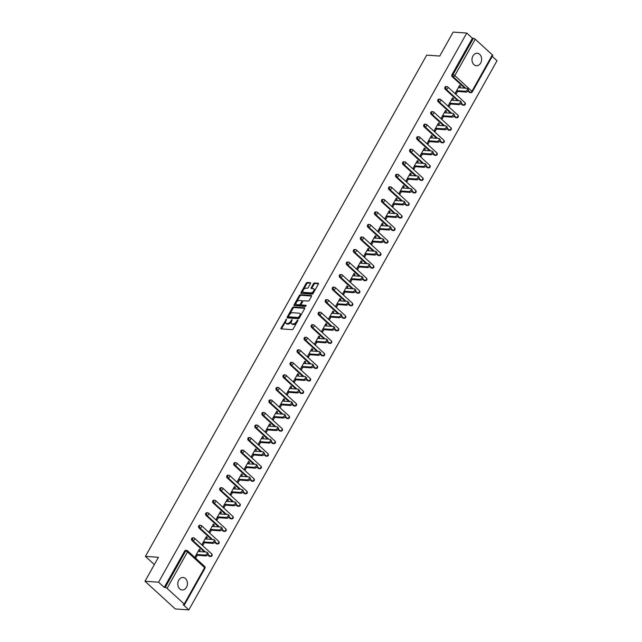 <?xml version="1.0" encoding="UTF-8"?>
<svg xmlns="http://www.w3.org/2000/svg" width="642" height="642" viewBox="0 0 642 642"><rect width="100%" height="100%" fill="white"/><g stroke="black" fill="none" stroke-linecap="round" stroke-linejoin="round"><path stroke-width="0.96" d="M286.484 319.146L281.044 328.054A0.955 0.522 -47.5 0 0 281.003 328.8A0.955 0.522 -47.5 0 0 281.212 328.881L292.174 329.659A0.955 0.522 -47.5 0 0 293.225 328.913L297.928 320.535L297.808 319.949L296.468 321.562A3.066 1.669 -47.5 0 1 293.097 323.945L292.182 323.881A3.066 1.669 -47.5 0 1 291.532 323.616A3.066 1.669 -47.5 0 1 291.653 321.217L292.142 319.547L290.802 321.161A3.066 1.669 -47.5 0 1 287.439 323.544L286.525 323.48A3.066 1.669 -47.5 0 1 285.867 323.215A3.066 1.669 -47.5 0 1 285.987 320.815L286.484 319.146M472.937 55.958A6.251 4.823 94.1 0 0 472.4 62.25A6.251 4.823 94.1 0 0 476.372 65.733A6.251 4.823 94.1 0 0 480.681 63.044A6.251 4.823 94.1 0 0 481.219 56.745A6.251 4.823 94.1 0 0 477.255 53.262A6.251 4.823 94.1 0 0 472.937 55.958M178.749 580.191A6.251 4.823 94.1 0 0 178.211 586.491A6.251 4.823 94.1 0 0 182.184 589.974A6.251 4.823 94.1 0 0 186.493 587.278A6.251 4.823 94.1 0 0 187.031 580.986A6.251 4.823 94.1 0 0 183.066 577.503A6.251 4.823 94.1 0 0 178.749 580.191M310.495 283.515A0.955 0.522 -47.5 0 0 310.535 282.769A0.955 0.522 -47.5 0 0 310.335 282.681L307.261 282.464A0.955 0.522 -47.5 0 0 306.21 283.21L300.986 292.519A0.955 0.522 -47.5 0 0 300.946 293.266A0.955 0.522 -47.5 0 0 301.146 293.354L312.108 294.124A0.955 0.522 -47.5 0 0 313.16 293.378L318.384 284.077A0.955 0.522 -47.5 0 0 318.424 283.323A0.955 0.522 -47.5 0 0 318.215 283.242L314.508 282.978A0.955 0.522 -47.5 0 0 313.448 283.724L311.218 287.704A0.955 0.522 -47.5 0 0 311.177 288.459A0.955 0.522 -47.5 0 0 311.386 288.539L313.224 288.667A2.568 1.396 -47.5 0 1 313.769 288.892A2.568 1.396 -47.5 0 1 313.4 291.324A2.568 1.396 -47.5 0 1 310.856 292.888L303.642 292.375A2.568 1.396 -47.5 0 1 303.096 292.158A2.568 1.396 -47.5 0 1 303.465 289.727A2.568 1.396 -47.5 0 1 306.009 288.162L307.213 288.242A0.955 0.522 -47.5 0 0 308.264 287.496L310.495 283.515M184.198 604.026L204.621 567.624L187.496 551.951L167.072 588.353L184.198 604.026A1.469 0.49 -150.7 0 1 184.543 604.676A1.469 0.49 -150.7 0 1 184.174 604.796L183.179 604.724L188.836 609.9L175.25 608.937L144.996 581.251L158.438 557.304L145.405 556.381L426.697 55.124L439.73 56.047L453.164 32.1L466.75 33.063L158.582 582.214L164.24 587.39L165.235 587.462L185.658 551.061L184.671 550.988L164.24 587.39M144.996 581.251L158.582 582.214M293.49 306.996A0.955 0.522 -47.5 0 0 292.439 307.743L287.215 317.052A0.955 0.522 -47.5 0 0 287.183 317.798A0.955 0.522 -47.5 0 0 287.383 317.878L298.345 318.657A0.955 0.522 -47.5 0 0 299.397 317.91L304.621 308.601A0.955 0.522 -47.5 0 0 304.661 307.855A0.955 0.522 -47.5 0 0 304.452 307.775L293.49 306.996L294.1 307.55A0.955 0.522 -47.5 0 0 293.049 308.296L289.47 314.668M294.1 304.781L299.324 295.472A0.955 0.522 -47.5 0 1 300.376 294.734L311.338 295.505A0.955 0.522 -47.5 0 1 311.539 295.593A0.955 0.522 -47.5 0 1 311.498 296.339L309.267 300.32A0.955 0.522 -47.5 0 1 308.216 301.066L303.77 300.753A0.955 0.522 -47.5 0 0 302.719 301.499L301.234 304.139A0.955 0.522 -47.5 0 0 301.194 304.894A0.955 0.522 -47.5 0 0 301.403 304.974L306.033 305.303L305.407 306.403L294.269 305.616A0.955 0.522 -47.5 0 1 294.06 305.536A0.955 0.522 -47.5 0 1 294.1 304.781L294.702 305.335L299.926 296.026L299.324 295.472M145.405 556.381L154.353 564.567M167.072 588.353A1.469 0.49 -150.7 0 0 165.235 587.462M466.75 33.063L472.408 38.239L473.403 38.311A1.469 0.49 29.3 0 1 475.241 39.21L492.358 54.883A1.469 0.49 29.3 0 1 492.711 55.533L472.279 91.934A1.469 0.49 29.3 0 0 471.934 91.284L492.358 54.883M492.229 56.384L497.004 60.749L188.836 609.9M197.271 555.29L195.962 557.617L195.056 556.791L199.341 549.159L200.248 549.985L198.932 549.889M199.357 551.582L200.248 549.985M469.334 92.352L470.329 92.424A1.469 1.132 -85.9 0 0 470.899 92.673L469.904 92.609A1.469 1.132 -85.9 0 1 469.334 92.352L467.898 91.036M464.72 88.131L452.209 76.679A1.469 1.132 -85.9 0 1 451.984 74.641L452.971 74.713L473.403 38.311M472.408 38.239L451.984 74.641M184.671 550.988A1.469 1.132 -85.9 0 1 185.682 550.354L186.67 550.427A1.469 1.132 -85.9 0 1 187.247 550.684A1.469 0.794 -47.5 0 1 187.56 550.812A1.469 1.469 0 0 0 186.67 550.427A1.469 1.132 -85.9 0 0 185.658 551.061A1.469 0.49 -150.7 0 1 187.496 551.951A1.469 0.794 -47.5 0 0 187.56 550.812L204.678 566.477A1.469 0.794 -47.5 0 1 204.621 567.624A1.469 0.49 -150.7 0 1 204.967 568.274A1.469 1.469 0 0 0 204.678 566.477M445.179 89.214A1.469 1.132 -85.9 0 1 445.957 86.55L446.952 86.614A1.469 1.132 -85.9 0 1 447.522 86.871A1.469 0.794 -47.5 0 1 447.835 86.999A1.469 1.469 0 0 0 446.952 86.614A1.469 1.132 -85.9 0 0 445.941 87.248A1.469 1.132 94.1 0 0 446.166 89.286L445.179 89.214L457.69 100.666M462.296 104.887L463.291 104.959A1.469 1.132 -85.9 0 0 463.869 105.216L462.874 105.144A1.469 1.132 -85.9 0 1 462.296 104.887L460.86 103.571M438.141 101.749A1.469 1.132 -85.9 0 1 438.919 99.085L439.914 99.149A1.469 1.132 -85.9 0 1 440.484 99.406A1.469 0.794 -47.5 0 1 440.797 99.534A1.469 1.469 0 0 0 439.914 99.149A1.469 1.132 -85.9 0 0 438.903 99.783A1.469 1.132 94.1 0 0 439.136 101.821L438.141 101.749L450.652 113.201M455.266 117.422L456.261 117.494A1.469 1.132 -85.9 0 0 456.831 117.751L455.836 117.679A1.469 1.132 -85.9 0 1 455.266 117.422L453.83 116.106M431.111 114.284A1.469 1.132 -85.9 0 1 431.889 111.62L432.885 111.684A1.469 1.132 -85.9 0 1 433.454 111.941A1.469 0.794 -47.5 0 1 433.767 112.069A1.469 1.469 0 0 0 432.885 111.684A1.469 1.132 -85.9 0 0 431.873 112.318A1.469 1.132 94.1 0 0 432.098 114.356L431.111 114.284L443.622 125.736M448.228 129.957L449.223 130.029A1.469 1.132 -85.9 0 0 449.793 130.286L448.806 130.214A1.469 1.132 -85.9 0 1 448.228 129.957L446.792 128.641M424.073 126.819A1.469 1.132 -85.9 0 1 424.852 124.155L425.847 124.227A1.469 1.132 -85.9 0 1 426.416 124.476A1.469 0.794 -47.5 0 1 426.729 124.604A1.469 1.469 0 0 0 425.847 124.227A1.469 1.132 -85.9 0 0 424.835 124.853A1.469 1.132 94.1 0 0 425.068 126.891L424.073 126.819L436.584 138.271M441.198 142.492L442.186 142.564A1.469 1.132 -85.9 0 0 442.763 142.821L441.768 142.749A1.469 1.132 -85.9 0 1 441.198 142.492L439.754 141.176M417.035 139.354A1.469 1.132 -85.9 0 1 417.822 136.69L418.809 136.762A1.469 1.132 -85.9 0 1 419.387 137.019A1.469 0.794 -47.5 0 1 419.699 137.139A1.469 1.469 0 0 0 418.809 136.762A1.469 1.132 -85.9 0 0 417.798 137.388A1.469 1.132 94.1 0 0 418.03 139.426L417.035 139.354L429.554 150.806M434.161 155.027L435.156 155.099A1.469 1.132 -85.9 0 0 435.725 155.356L434.738 155.284A1.469 1.132 -85.9 0 1 434.161 155.027L432.724 153.711M410.005 151.889A1.469 1.132 -85.9 0 1 410.784 149.225L411.779 149.297A1.469 1.132 -85.9 0 1 412.349 149.554A1.469 0.794 -47.5 0 1 412.662 149.674A1.469 1.469 0 0 0 411.779 149.297A1.469 1.132 -85.9 0 0 410.768 149.923A1.469 1.132 94.1 0 0 411 151.961L410.005 151.889L422.516 163.341M427.131 167.562L428.118 167.634A1.469 1.132 -85.9 0 0 428.696 167.891L427.7 167.819A1.469 1.132 -85.9 0 1 427.131 167.562L425.686 166.246M402.967 164.424A1.469 1.132 -85.9 0 1 403.754 161.76L404.741 161.832A1.469 1.132 -85.9 0 1 405.319 162.089A1.469 0.794 -47.5 0 1 405.632 162.209A1.469 1.469 0 0 0 404.741 161.832A1.469 1.132 -85.9 0 0 403.73 162.458A1.469 1.132 94.1 0 0 403.962 164.496L402.967 164.424L415.478 175.876M420.093 180.097L421.088 180.169A1.469 1.132 -85.9 0 0 421.658 180.426L420.662 180.354A1.469 1.132 -85.9 0 1 420.093 180.097L418.656 178.781M395.937 176.959A1.469 1.132 -85.9 0 1 396.716 174.295L397.711 174.367A1.469 1.132 -85.9 0 1 398.281 174.624A1.469 0.794 -47.5 0 1 398.594 174.744A1.469 1.469 0 0 0 397.711 174.367A1.469 1.132 -85.9 0 0 396.7 174.993A1.469 1.132 94.1 0 0 396.925 177.031L395.937 176.959L408.448 188.411M413.055 192.632L414.05 192.704A1.469 1.132 -85.9 0 0 414.62 192.961L413.633 192.889A1.469 1.132 -85.9 0 1 413.055 192.632L411.618 191.316M388.9 189.494A1.469 1.132 -85.9 0 1 389.678 186.83L390.673 186.902A1.469 1.132 -85.9 0 1 391.243 187.159A1.469 0.794 -47.5 0 1 391.556 187.279A1.469 1.469 0 0 0 390.673 186.902A1.469 1.132 -85.9 0 0 389.662 187.528A1.469 1.132 94.1 0 0 389.895 189.567L388.9 189.494L401.411 200.946M406.025 205.167L407.02 205.239A1.469 1.132 -85.9 0 0 407.59 205.496L406.595 205.424A1.469 1.132 -85.9 0 1 406.025 205.167L404.588 203.851M381.87 202.029A1.469 1.132 -85.9 0 1 382.648 199.365L383.635 199.437A1.469 1.132 -85.9 0 1 384.213 199.694A1.469 0.794 -47.5 0 1 384.526 199.814A1.469 1.469 0 0 0 383.635 199.437A1.469 1.132 -85.9 0 0 382.624 200.063A1.469 1.132 94.1 0 0 382.857 202.102L381.87 202.029L394.381 213.481M398.987 217.702L399.982 217.774A1.469 1.132 -85.9 0 0 400.552 218.031L399.565 217.959A1.469 1.132 -85.9 0 1 398.987 217.702L397.55 216.386M374.832 214.564A1.469 1.132 -85.9 0 1 375.61 211.9L376.605 211.972A1.469 1.132 -85.9 0 1 377.175 212.229A1.469 0.794 -47.5 0 1 377.488 212.35A1.469 1.469 0 0 0 376.605 211.972A1.469 1.132 -85.9 0 0 375.594 212.598A1.469 1.132 94.1 0 0 375.827 214.637L374.832 214.564L387.343 226.016M391.957 230.237L392.944 230.309A1.469 1.132 -85.9 0 0 393.522 230.566L392.527 230.494A1.469 1.132 -85.9 0 1 391.957 230.237L390.513 228.921M367.794 227.099A1.469 1.132 -85.9 0 1 368.58 224.435L369.567 224.507A1.469 1.132 -85.9 0 1 370.145 224.764A1.469 0.794 -47.5 0 1 370.458 224.885A1.469 1.469 0 0 0 369.567 224.507A1.469 1.132 -85.9 0 0 368.556 225.141A1.469 1.132 94.1 0 0 368.789 227.172L367.794 227.099L380.305 238.551M384.919 242.772L385.914 242.845A1.469 1.132 -85.9 0 0 386.484 243.101L385.489 243.029A1.469 1.132 -85.9 0 1 384.919 242.772L383.483 241.456M360.764 239.643A1.469 1.132 -85.9 0 1 361.542 236.97L362.537 237.042A1.469 1.132 -85.9 0 1 363.107 237.299A1.469 0.794 -47.5 0 1 363.42 237.42A1.469 1.469 0 0 0 362.537 237.042A1.469 1.132 -85.9 0 0 361.526 237.676A1.469 1.132 94.1 0 0 361.759 239.707L360.764 239.643L373.275 251.086M377.889 255.307L378.876 255.38A1.469 1.132 -85.9 0 0 379.454 255.636L378.459 255.564A1.469 1.132 -85.9 0 1 377.889 255.307L376.445 253.991M353.726 252.178A1.469 1.132 -85.9 0 1 354.504 249.505L355.499 249.577A1.469 1.132 -85.9 0 1 356.077 249.834A1.469 0.794 -47.5 0 1 356.39 249.955A1.469 1.469 0 0 0 355.499 249.577A1.469 1.132 -85.9 0 0 354.488 250.211A1.469 1.132 94.1 0 0 354.721 252.242L353.726 252.178L366.237 263.621M370.851 267.842L371.846 267.915A1.469 1.132 -85.9 0 0 372.416 268.171L371.421 268.099A1.469 1.132 -85.9 0 1 370.851 267.842L369.415 266.526M346.696 264.713A1.469 1.132 -85.9 0 1 347.474 262.04L348.47 262.113A1.469 1.132 -85.9 0 1 349.039 262.369A1.469 0.794 -47.5 0 1 349.352 262.49A1.469 1.469 0 0 0 348.47 262.113A1.469 1.132 -85.9 0 0 347.458 262.747A1.469 1.132 94.1 0 0 347.683 264.777L346.696 264.713L359.207 276.164M363.813 280.377L364.808 280.45A1.469 1.132 -85.9 0 0 365.378 280.706L364.391 280.634A1.469 1.132 -85.9 0 1 363.813 280.377L362.377 279.061M339.658 277.248A1.469 1.132 -85.9 0 1 340.437 274.575L341.432 274.648A1.469 1.132 -85.9 0 1 342.001 274.904A1.469 0.794 -47.5 0 1 342.314 275.033A1.469 1.469 0 0 0 341.432 274.648A1.469 1.132 -85.9 0 0 340.421 275.282A1.469 1.132 94.1 0 0 340.653 277.312L339.658 277.248L352.169 288.699M356.783 292.921L357.771 292.985A1.469 1.132 -85.9 0 0 358.348 293.242L357.353 293.169A1.469 1.132 -85.9 0 1 356.783 292.921L355.339 291.596M332.628 289.783A1.469 1.132 -85.9 0 1 333.407 287.11L334.394 287.183A1.469 1.132 -85.9 0 1 334.972 287.439A1.469 0.794 -47.5 0 1 335.284 287.568A1.469 1.469 0 0 0 334.394 287.183A1.469 1.132 -85.9 0 0 333.383 287.817A1.469 1.132 94.1 0 0 333.615 289.847L332.628 289.783L345.139 301.234M349.746 305.456L350.741 305.52A1.469 1.132 -85.9 0 0 351.31 305.777L350.323 305.704A1.469 1.132 -85.9 0 1 349.746 305.456L348.309 304.131M325.59 302.318A1.469 1.132 -85.9 0 1 326.369 299.645L327.364 299.718A1.469 1.132 -85.9 0 1 327.934 299.974A1.469 0.794 -47.5 0 1 328.247 300.103A1.469 1.469 0 0 0 327.364 299.718A1.469 1.132 -85.9 0 0 326.353 300.352A1.469 1.132 94.1 0 0 326.585 302.39L325.59 302.318L338.101 313.769M342.716 317.991L343.703 318.055A1.469 1.132 -85.9 0 0 344.281 318.312L343.285 318.247A1.469 1.132 -85.9 0 1 342.716 317.991L341.271 316.667M318.552 314.853A1.469 1.132 -85.9 0 1 319.339 312.181L320.326 312.253A1.469 1.132 -85.9 0 1 320.904 312.51A1.469 0.794 -47.5 0 1 321.217 312.638A1.469 1.469 0 0 0 320.326 312.253A1.469 1.132 -85.9 0 0 319.315 312.887A1.469 1.132 94.1 0 0 319.547 314.925L318.552 314.853L331.063 326.305M335.678 330.526L336.673 330.59A1.469 1.132 -85.9 0 0 337.243 330.847L336.248 330.782A1.469 1.132 -85.9 0 1 335.678 330.526L334.241 329.21M311.522 327.388A1.469 1.132 -85.9 0 1 312.301 324.724L313.296 324.788A1.469 1.132 -85.9 0 1 313.866 325.045A1.469 0.794 -47.5 0 1 314.179 325.173A1.469 1.469 0 0 0 313.296 324.788A1.469 1.132 -85.9 0 0 312.285 325.422A1.469 1.132 94.1 0 0 312.51 327.46L311.522 327.388L324.033 338.84M328.64 343.061L329.635 343.125A1.469 1.132 -85.9 0 0 330.213 343.382L329.218 343.318A1.469 1.132 -85.9 0 1 328.64 343.061L327.203 341.745M304.485 339.923A1.469 1.132 -85.9 0 1 305.263 337.259L306.258 337.323A1.469 1.132 -85.9 0 1 306.828 337.58A1.469 0.794 -47.5 0 1 307.141 337.708A1.469 1.469 0 0 0 306.258 337.323A1.469 1.132 -85.9 0 0 305.247 337.957A1.469 1.132 94.1 0 0 305.48 339.995L304.485 339.923L316.996 351.375M321.61 355.596L322.605 355.668A1.469 1.132 -85.9 0 0 323.175 355.917L322.18 355.853A1.469 1.132 -85.9 0 1 321.61 355.596L320.173 354.28M297.455 352.458A1.469 1.132 -85.9 0 1 298.233 349.794L299.228 349.858A1.469 1.132 -85.9 0 1 299.798 350.115A1.469 0.794 -47.5 0 1 300.111 350.243A1.469 1.469 0 0 0 299.228 349.858A1.469 1.132 -85.9 0 0 298.217 350.492A1.469 1.132 94.1 0 0 298.442 352.53L297.455 352.458L309.966 363.91M314.572 368.131L315.567 368.203A1.469 1.132 -85.9 0 0 316.137 368.46L315.15 368.388A1.469 1.132 -85.9 0 1 314.572 368.131L313.135 366.815M290.417 364.993A1.469 1.132 -85.9 0 1 291.195 362.329L292.19 362.393A1.469 1.132 -85.9 0 1 292.76 362.65A1.469 0.794 -47.5 0 1 293.073 362.778A1.469 1.469 0 0 0 292.19 362.393A1.469 1.132 -85.9 0 0 291.179 363.027A1.469 1.132 94.1 0 0 291.412 365.065L290.417 364.993L302.928 376.445M307.542 380.666L308.529 380.738A1.469 1.132 -85.9 0 0 309.107 380.995L308.112 380.923A1.469 1.132 -85.9 0 1 307.542 380.666L306.098 379.35M283.379 377.528A1.469 1.132 -85.9 0 1 284.165 374.864L285.152 374.928A1.469 1.132 -85.9 0 1 285.73 375.185A1.469 0.794 -47.5 0 1 286.043 375.313A1.469 1.469 0 0 0 285.152 374.928A1.469 1.132 -85.9 0 0 284.141 375.562A1.469 1.132 94.1 0 0 284.374 377.6L283.379 377.528L295.898 388.98M300.504 393.201L301.499 393.273A1.469 1.132 -85.9 0 0 302.069 393.53L301.082 393.458A1.469 1.132 -85.9 0 1 300.504 393.201L299.068 391.885M276.349 390.063A1.469 1.132 -85.9 0 1 277.127 387.399L278.122 387.471A1.469 1.132 -85.9 0 1 278.692 387.72A1.469 0.794 -47.5 0 1 279.005 387.848A1.469 1.469 0 0 0 278.122 387.471A1.469 1.132 -85.9 0 0 277.111 388.097A1.469 1.132 94.1 0 0 277.344 390.135L276.349 390.063L288.86 401.515M293.474 405.736L294.461 405.808A1.469 1.132 -85.9 0 0 295.039 406.065L294.044 405.993A1.469 1.132 -85.9 0 1 293.474 405.736L292.03 404.42M269.311 402.598A1.469 1.132 -85.9 0 1 270.097 399.934L271.084 400.006A1.469 1.132 -85.9 0 1 271.662 400.263A1.469 0.794 -47.5 0 1 271.975 400.383A1.469 1.469 0 0 0 271.084 400.006A1.469 1.132 -85.9 0 0 270.073 400.632A1.469 1.132 94.1 0 0 270.306 402.67L269.311 402.598L281.822 414.05M286.436 418.271L287.431 418.343A1.469 1.132 -85.9 0 0 288.001 418.6L287.006 418.528A1.469 1.132 -85.9 0 1 286.436 418.271L285 416.955M262.281 415.133A1.469 1.132 -85.9 0 1 263.06 412.469L264.055 412.541A1.469 1.132 -85.9 0 1 264.624 412.798A1.469 0.794 -47.5 0 1 264.937 412.918A1.469 1.469 0 0 0 264.055 412.541A1.469 1.132 -85.9 0 0 263.043 413.167A1.469 1.132 94.1 0 0 263.268 415.205L262.281 415.133L274.792 426.585M279.398 430.806L280.393 430.878A1.469 1.132 -85.9 0 0 280.963 431.135L279.976 431.063A1.469 1.132 -85.9 0 1 279.398 430.806L277.962 429.49M255.243 427.668A1.469 1.132 -85.9 0 1 256.022 425.004L257.017 425.076A1.469 1.132 -85.9 0 1 257.586 425.333A1.469 0.794 -47.5 0 1 257.899 425.453A1.469 1.469 0 0 0 257.017 425.076A1.469 1.132 -85.9 0 0 256.006 425.702A1.469 1.132 94.1 0 0 256.238 427.741L255.243 427.668L267.754 439.12M272.368 443.341L273.364 443.413A1.469 1.132 -85.9 0 0 273.933 443.67L272.938 443.598A1.469 1.132 -85.9 0 1 272.368 443.341L270.932 442.025M248.213 440.203A1.469 1.132 -85.9 0 1 248.992 437.539L249.979 437.611A1.469 1.132 -85.9 0 1 250.557 437.868A1.469 0.794 -47.5 0 1 250.87 437.988A1.469 1.469 0 0 0 249.979 437.611A1.469 1.132 -85.9 0 0 248.968 438.237A1.469 1.132 94.1 0 0 249.2 440.276L248.213 440.203L260.724 451.655M265.331 455.876L266.326 455.948A1.469 1.132 -85.9 0 0 266.895 456.205L265.908 456.133A1.469 1.132 -85.9 0 1 265.331 455.876L263.894 454.56M241.175 452.738A1.469 1.132 -85.9 0 1 241.954 450.074L242.949 450.146A1.469 1.132 -85.9 0 1 243.519 450.403A1.469 0.794 -47.5 0 1 243.832 450.523A1.469 1.469 0 0 0 242.949 450.146A1.469 1.132 -85.9 0 0 241.938 450.772A1.469 1.132 94.1 0 0 242.17 452.811L241.175 452.738L253.686 464.19M258.301 468.411L259.288 468.483A1.469 1.132 -85.9 0 0 259.866 468.74L258.87 468.668A1.469 1.132 -85.9 0 1 258.301 468.411L256.856 467.095M234.137 465.273A1.469 1.132 -85.9 0 1 234.924 462.609L235.911 462.681A1.469 1.132 -85.9 0 1 236.489 462.938A1.469 0.794 -47.5 0 1 236.802 463.059A1.469 1.469 0 0 0 235.911 462.681A1.469 1.132 -85.9 0 0 234.9 463.307A1.469 1.132 94.1 0 0 235.132 465.346L234.137 465.273L246.648 476.725M251.263 480.946L252.258 481.018A1.469 1.132 -85.9 0 0 252.828 481.275L251.833 481.203A1.469 1.132 -85.9 0 1 251.263 480.946L249.826 479.63M227.107 477.808A1.469 1.132 -85.9 0 1 227.886 475.144L228.881 475.216A1.469 1.132 -85.9 0 1 229.451 475.473A1.469 0.794 -47.5 0 1 229.764 475.594A1.469 1.469 0 0 0 228.881 475.216A1.469 1.132 -85.9 0 0 227.87 475.842A1.469 1.132 94.1 0 0 228.103 477.881L227.107 477.808L239.618 489.26M244.233 493.481L245.22 493.554A1.469 1.132 -85.9 0 0 245.798 493.81L244.803 493.738A1.469 1.132 -85.9 0 1 244.233 493.481L242.788 492.165M220.07 490.344A1.469 1.132 -85.9 0 1 220.848 487.679L221.843 487.751A1.469 1.132 -85.9 0 1 222.421 488.008A1.469 0.794 -47.5 0 1 222.734 488.129A1.469 1.469 0 0 0 221.843 487.751A1.469 1.132 -85.9 0 0 220.832 488.385A1.469 1.132 94.1 0 0 221.065 490.416L220.07 490.344L232.581 501.795M237.195 506.016L238.19 506.089A1.469 1.132 -85.9 0 0 238.76 506.345L237.765 506.273A1.469 1.132 -85.9 0 1 237.195 506.016L235.758 504.7M213.04 502.887A1.469 1.132 -85.9 0 1 213.818 500.214L214.813 500.287A1.469 1.132 -85.9 0 1 215.383 500.543A1.469 0.794 -47.5 0 1 215.696 500.664A1.469 1.469 0 0 0 214.813 500.287A1.469 1.132 -85.9 0 0 213.802 500.921A1.469 1.132 94.1 0 0 214.027 502.951L213.04 502.887L225.551 514.33M230.157 518.551L231.152 518.624A1.469 1.132 -85.9 0 0 231.722 518.88L230.735 518.808A1.469 1.132 -85.9 0 1 230.157 518.551L228.721 517.235M206.002 515.422A1.469 1.132 -85.9 0 1 206.78 512.749L207.775 512.822A1.469 1.132 -85.9 0 1 208.345 513.078A1.469 0.794 -47.5 0 1 208.658 513.199A1.469 1.469 0 0 0 207.775 512.822A1.469 1.132 -85.9 0 0 206.764 513.456A1.469 1.132 94.1 0 0 206.997 515.486L206.002 515.422L218.513 526.865M223.127 531.086L224.114 531.159A1.469 1.132 -85.9 0 0 224.692 531.416L223.697 531.343A1.469 1.132 -85.9 0 1 223.127 531.086L221.683 529.77M198.972 527.957A1.469 1.132 -85.9 0 1 199.75 525.284L200.737 525.357A1.469 1.132 -85.9 0 1 201.315 525.613A1.469 0.794 -47.5 0 1 201.628 525.734A1.469 1.469 0 0 0 200.737 525.357A1.469 1.132 -85.9 0 0 199.726 525.991A1.469 1.132 94.1 0 0 199.959 528.021L198.972 527.957L211.483 539.408M216.089 543.622L217.084 543.694A1.469 1.132 -85.9 0 0 217.654 543.951L216.667 543.878A1.469 1.132 -85.9 0 1 216.089 543.622L214.653 542.305M191.934 540.492A1.469 1.132 -85.9 0 1 192.712 537.819L193.707 537.892A1.469 1.132 -85.9 0 1 194.277 538.148A1.469 0.794 -47.5 0 1 194.59 538.277A1.469 1.469 0 0 0 193.707 537.892A1.469 1.132 -85.9 0 0 192.696 538.526A1.469 1.132 94.1 0 0 192.929 540.556L191.934 540.492L204.445 551.943M209.059 556.157L210.046 556.229A1.469 1.132 -85.9 0 0 210.624 556.486L209.629 556.413A1.469 1.132 -85.9 0 1 209.059 556.157L207.615 554.84M206.387 539.047L207.286 537.45L206.379 536.616L202.094 544.255L203 545.082L204.308 542.755M213.425 526.504L214.316 524.915L213.409 524.081L209.123 531.72L210.038 532.547L211.346 530.22M220.463 513.969L221.354 512.38L220.447 511.546L216.161 519.185L217.068 520.012L218.376 517.685M227.493 501.434L228.392 499.845L227.477 499.011L223.199 506.65L224.106 507.477L225.414 505.15M234.531 488.899L235.421 487.31L234.515 486.476L230.229 494.115L231.136 494.942L232.444 492.615M241.561 476.364L242.459 474.775L241.553 473.94L237.267 481.572L238.174 482.407L239.482 480.08M248.598 463.829L249.489 462.24L248.582 461.405L244.297 469.037L245.204 469.872L246.512 467.545M255.628 451.294L256.527 449.705L255.62 448.87L251.335 456.502L252.242 457.337L253.55 455.009M262.666 438.759L263.557 437.17L262.65 436.335L258.373 443.967L259.28 444.802L260.588 442.466M269.704 426.224L270.595 424.635L269.688 423.8L265.403 431.432L266.31 432.267L267.618 429.931M276.734 413.689L277.633 412.1L276.726 411.265L272.441 418.897L273.348 419.732L274.656 417.396M283.772 401.154L284.663 399.557L283.756 398.73L279.471 406.362L280.377 407.197L281.686 404.861M290.802 388.619L291.701 387.022L290.794 386.195L286.509 393.827L287.415 394.661L288.723 392.326M297.84 376.084L298.731 374.487L297.824 373.66L293.538 381.292L294.453 382.126L295.753 379.791M304.878 363.549L305.769 361.952L304.862 361.125L300.576 368.757L301.483 369.591L302.791 367.256M311.908 351.013L312.806 349.417L311.892 348.59L307.614 356.222L308.521 357.056L309.829 354.721M318.946 338.478L319.836 336.881L318.93 336.055L314.644 343.687L315.551 344.513L316.859 342.186M325.976 325.943L326.874 324.346L325.967 323.52L321.682 331.152L322.589 331.978L323.897 329.651M333.013 313.408L333.904 311.811L332.997 310.985L328.712 318.617L329.619 319.443L330.927 317.116M340.043 300.873L340.942 299.276L340.035 298.45L335.75 306.082L336.657 306.908L337.965 304.581M347.081 288.338L347.972 286.741L347.065 285.915L342.78 293.546L343.695 294.373L345.003 292.046M354.119 275.803L355.01 274.206L354.103 273.372L349.818 281.011L350.725 281.838L352.033 279.511M361.149 263.26L362.048 261.671L361.133 260.837L356.856 268.476L357.763 269.303L359.071 266.976M368.187 250.725L369.078 249.136L368.171 248.302L363.886 255.941L364.792 256.768L366.101 254.441M375.217 238.19L376.116 236.601L375.209 235.766L370.924 243.406L371.83 244.233L373.138 241.906M382.255 225.655L383.146 224.066L382.239 223.231L377.953 230.871L378.86 231.698L380.168 229.371M389.285 213.12L390.184 211.531L389.277 210.696L384.991 218.336L385.898 219.163L387.206 216.835M396.323 200.585L397.213 198.996L396.307 198.161L392.029 205.793L392.936 206.628L394.244 204.3M403.361 188.05L404.251 186.461L403.345 185.626L399.059 193.258L399.966 194.093L401.274 191.765M410.39 175.515L411.289 173.926L410.382 173.091L406.097 180.723L407.004 181.558L408.312 179.222M417.428 162.98L418.319 161.391L417.412 160.556L413.127 168.188L414.034 169.023L415.342 166.687M424.458 150.445L425.357 148.856L424.45 148.021L420.165 155.653L421.072 156.488L422.38 154.152M431.496 137.91L432.387 136.313L431.48 135.486L427.195 143.118L428.11 143.952L429.418 141.617M438.534 125.375L439.425 123.778L438.518 122.951L434.233 130.583L435.14 131.417L436.448 129.082M445.564 112.84L446.463 111.243L445.548 110.416L441.271 118.048L442.178 118.882L443.486 116.547M452.602 100.304L453.493 98.707L452.586 97.881L448.301 105.513L449.207 106.347L450.515 104.012M459.632 87.769L460.531 86.172L459.624 85.346L455.338 92.978L456.245 93.812L457.553 91.477M207.286 537.45L205.962 537.354M214.316 524.915L213 524.819M221.354 512.38L220.029 512.284M228.392 499.845L227.067 499.749M235.421 487.31L234.097 487.214M242.459 474.775L241.135 474.679M249.489 462.24L248.173 462.144M256.527 449.705L255.203 449.609M263.557 437.17L262.241 437.074M270.595 424.635L269.271 424.539M277.633 412.1L276.309 412.003M284.663 399.557L283.347 399.468M291.701 387.022L290.377 386.933M298.731 374.487L297.415 374.398M305.769 361.952L304.444 361.863M312.806 349.417L311.482 349.328M319.836 336.881L318.512 336.793M326.874 324.346L325.55 324.258M333.904 311.811L332.588 311.715M340.942 299.276L339.618 299.18M347.972 286.741L346.656 286.645M355.01 274.206L353.686 274.11M362.048 261.671L360.724 261.575M369.078 249.136L367.762 249.04M376.116 236.601L374.792 236.505M383.146 224.066L381.829 223.97M390.184 211.531L388.859 211.435M397.213 198.996L395.897 198.9M404.251 186.461L402.927 186.365M411.289 173.926L409.965 173.83M418.319 161.391L417.003 161.294M425.357 148.856L424.033 148.759M432.387 136.313L431.071 136.224M439.425 123.778L438.101 123.689M446.463 111.243L445.139 111.154M453.493 98.707L452.169 98.619M460.531 86.172L459.207 86.084M285.867 323.215L286.468 323.769A3.066 1.669 -47.5 0 0 287.126 324.033L286.525 323.48M291.444 321.65L291.404 321.714A3.066 1.669 -47.5 0 1 288.041 324.098L287.126 324.033M291.532 323.616L292.134 324.17A3.066 1.669 -47.5 0 0 292.792 324.435L292.182 323.881M296.797 322.541A3.066 1.669 -47.5 0 1 293.707 324.499L292.792 324.435M285.778 321.249L281.645 328.608A0.955 0.522 -47.5 0 0 281.525 328.905M304.741 308.304L294.1 307.55M288.475 316.442L287.825 317.605A0.955 0.522 -47.5 0 0 287.704 317.902M288.555 316.241L288.675 316.827L298.297 317.509L299.67 315.84A3.066 1.669 -47.5 0 0 299.798 313.44A3.066 1.669 -47.5 0 0 299.14 313.176L292.567 312.71A3.066 1.669 -47.5 0 0 289.197 315.094L288.555 316.241M299.493 317.734L289.277 317.381M300.488 315.96A3.066 1.669 -47.5 0 0 300.4 313.994L299.798 313.44M311.627 296.042L300.978 295.288A0.955 0.522 -47.5 0 0 299.926 296.026M301.7 305.247A0.955 0.522 -47.5 0 0 301.804 305.448A0.955 0.522 -47.5 0 0 302.005 305.528L306.178 305.825M299.156 300.424A2.568 1.396 -47.5 0 0 296.62 301.997A2.568 1.396 -47.5 0 0 296.243 304.428A2.568 1.396 -47.5 0 0 296.789 304.645L299.332 304.83A0.955 0.522 -47.5 0 0 300.384 304.083L301.868 301.435A0.955 0.522 -47.5 0 0 301.9 300.689A0.955 0.522 -47.5 0 0 301.7 300.608L299.156 300.424M296.243 304.428L296.845 304.982A2.568 1.396 -47.5 0 0 297.39 305.199L296.789 304.645M301.13 304.38L300.986 304.637A0.955 0.522 -47.5 0 1 299.934 305.383L297.39 305.199M302.575 301.756A0.955 0.522 -47.5 0 0 302.51 301.242A0.955 0.522 -47.5 0 0 302.302 301.162M303.096 292.158L303.698 292.712A2.568 1.396 -47.5 0 0 304.244 292.929L303.642 292.375M314.026 291.837A2.568 1.396 -47.5 0 1 311.466 293.442L304.244 292.929M314.468 291.059A2.568 1.396 -47.5 0 0 314.379 289.446L313.769 288.892M318.504 283.772L315.11 283.531A0.955 0.522 -47.5 0 0 314.058 284.278L311.819 288.258A0.955 0.522 -47.5 0 0 311.699 288.563M303.008 290.545L301.588 293.073A0.955 0.522 -47.5 0 0 301.467 293.37M310.624 283.218L307.863 283.018A0.955 0.522 -47.5 0 0 306.812 283.764L303.441 289.767M205.865 555.9L204.959 555.065A1.806 0.979 -47.5 0 0 206.748 553.958A1.806 0.979 -47.5 0 0 207.013 552.248L207.92 553.075A1.806 0.979 132.5 0 1 207.655 554.792A1.806 0.979 132.5 0 1 205.865 555.9L195.954 555.194M207.013 552.248A1.806 0.979 -47.5 0 0 206.628 552.096L198.033 551.486M204.959 555.065L196.364 554.455M212.903 543.365L211.996 542.53A1.806 0.979 -47.5 0 0 213.786 541.423A1.806 0.979 -47.5 0 0 214.051 539.713L214.958 540.54A1.806 0.979 132.5 0 1 214.693 542.257A1.806 0.979 132.5 0 1 212.903 543.365L202.984 542.659M214.051 539.713A1.806 0.979 -47.5 0 0 213.658 539.561L205.071 538.951M211.996 542.53L203.402 541.92M219.933 530.83L219.026 529.995A1.806 0.979 -47.5 0 0 220.816 528.888A1.806 0.979 -47.5 0 0 221.081 527.178L221.988 528.005A1.806 0.979 132.5 0 1 221.723 529.722A1.806 0.979 132.5 0 1 219.933 530.83L210.022 530.123M221.081 527.178A1.806 0.979 -47.5 0 0 220.696 527.026L212.101 526.416M219.026 529.995L210.432 529.385M226.971 518.295L226.064 517.46A1.806 0.979 -47.5 0 0 227.854 516.353A1.806 0.979 -47.5 0 0 228.119 514.643L229.025 515.47A1.806 0.979 132.5 0 1 228.761 517.187A1.806 0.979 132.5 0 1 226.971 518.295L217.052 517.588M228.119 514.643A1.806 0.979 -47.5 0 0 227.733 514.491L219.139 513.881M226.064 517.46L217.469 516.85M234.001 505.76L233.094 504.925A1.806 0.979 -47.5 0 0 234.884 503.818A1.806 0.979 -47.5 0 0 235.149 502.108L236.055 502.935A1.806 0.979 132.5 0 1 235.791 504.652A1.806 0.979 132.5 0 1 234.001 505.76L224.09 505.053M235.149 502.108A1.806 0.979 -47.5 0 0 234.763 501.956L226.169 501.346M233.094 504.925L224.507 504.315M241.039 493.225L240.132 492.39A1.806 0.979 -47.5 0 0 241.922 491.282A1.806 0.979 -47.5 0 0 242.186 489.573L243.093 490.4A1.806 0.979 132.5 0 1 242.828 492.117A1.806 0.979 132.5 0 1 241.039 493.225L231.128 492.518M242.186 489.573A1.806 0.979 -47.5 0 0 241.801 489.421L233.207 488.811M240.132 492.39L231.537 491.78M248.077 480.689L247.162 479.855A1.806 0.979 -47.5 0 0 248.952 478.747A1.806 0.979 -47.5 0 0 249.216 477.038L250.131 477.865A1.806 0.979 132.5 0 1 249.866 479.582A1.806 0.979 132.5 0 1 248.077 480.689L238.158 479.983M249.216 477.038A1.806 0.979 -47.5 0 0 248.831 476.886L240.244 476.276M247.162 479.855L238.575 479.245M255.107 468.146L254.2 467.32A1.806 0.979 -47.5 0 0 255.989 466.212A1.806 0.979 -47.5 0 0 256.254 464.503L257.161 465.33A1.806 0.979 132.5 0 1 256.896 467.047A1.806 0.979 132.5 0 1 255.107 468.146L245.196 467.448M256.254 464.503A1.806 0.979 -47.5 0 0 255.869 464.351L247.274 463.741M254.2 467.32L245.605 466.71M262.145 455.611L261.238 454.785A1.806 0.979 -47.5 0 0 263.027 453.677A1.806 0.979 -47.5 0 0 263.292 451.968L264.199 452.795A1.806 0.979 132.5 0 1 263.934 454.512A1.806 0.979 132.5 0 1 262.145 455.611L252.226 454.913M263.292 451.968A1.806 0.979 -47.5 0 0 262.907 451.808L254.312 451.206M261.238 454.785L252.643 454.175M269.175 443.076L268.268 442.25A1.806 0.979 -47.5 0 0 270.057 441.142A1.806 0.979 -47.5 0 0 270.322 439.433L271.229 440.26A1.806 0.979 132.5 0 1 270.964 441.969A1.806 0.979 132.5 0 1 269.175 443.076L259.264 442.378M270.322 439.433A1.806 0.979 -47.5 0 0 269.937 439.272L261.342 438.663M268.268 442.25L259.673 441.64M276.212 430.541L275.306 429.715A1.806 0.979 -47.5 0 0 277.095 428.607A1.806 0.979 -47.5 0 0 277.36 426.89L278.267 427.724A1.806 0.979 132.5 0 1 278.002 429.434A1.806 0.979 132.5 0 1 276.212 430.541L266.302 429.843M277.36 426.89A1.806 0.979 -47.5 0 0 276.975 426.737L268.38 426.127M275.306 429.715L266.711 429.105M283.242 418.006L282.336 417.18A1.806 0.979 -47.5 0 0 284.125 416.072A1.806 0.979 -47.5 0 0 284.39 414.355L285.297 415.189A1.806 0.979 132.5 0 1 285.032 416.899A1.806 0.979 132.5 0 1 283.242 418.006L273.332 417.308M284.39 414.355A1.806 0.979 -47.5 0 0 284.005 414.202L275.418 413.592M282.336 417.18L273.749 416.57M290.28 405.471L289.373 404.645A1.806 0.979 -47.5 0 0 291.163 403.537A1.806 0.979 -47.5 0 0 291.428 401.82L292.335 402.654A1.806 0.979 132.5 0 1 292.07 404.364A1.806 0.979 132.5 0 1 290.28 405.471L280.369 404.773M291.428 401.82A1.806 0.979 -47.5 0 0 291.043 401.667L282.448 401.057M289.373 404.645L280.779 404.035M297.318 392.936L296.403 392.11A1.806 0.979 -47.5 0 0 298.201 391.002A1.806 0.979 -47.5 0 0 298.458 389.285L299.373 390.119A1.806 0.979 132.5 0 1 299.108 391.829A1.806 0.979 132.5 0 1 297.318 392.936L287.399 392.238M298.458 389.285A1.806 0.979 -47.5 0 0 298.073 389.132L289.486 388.522M296.403 392.11L287.817 391.5M304.348 380.401L303.441 379.574A1.806 0.979 -47.5 0 0 305.231 378.467A1.806 0.979 -47.5 0 0 305.496 376.75L306.403 377.584A1.806 0.979 132.5 0 1 306.138 379.294A1.806 0.979 132.5 0 1 304.348 380.401L294.437 379.703M305.496 376.75A1.806 0.979 -47.5 0 0 305.111 376.597L296.516 375.987M303.441 379.574L294.847 378.965M311.386 367.866L310.479 367.039A1.806 0.979 -47.5 0 0 312.269 365.932A1.806 0.979 -47.5 0 0 312.534 364.215L313.44 365.049A1.806 0.979 132.5 0 1 313.176 366.759A1.806 0.979 132.5 0 1 311.386 367.866L301.467 367.168M312.534 364.215A1.806 0.979 -47.5 0 0 312.148 364.062L303.554 363.452M310.479 367.039L301.884 366.43M318.416 355.331L317.509 354.504A1.806 0.979 -47.5 0 0 319.299 353.397A1.806 0.979 -47.5 0 0 319.564 351.68L320.47 352.514A1.806 0.979 132.5 0 1 320.206 354.224A1.806 0.979 132.5 0 1 318.416 355.331L308.505 354.625M319.564 351.68A1.806 0.979 -47.5 0 0 319.178 351.527L310.584 350.917M317.509 354.504L308.922 353.894M325.454 342.796L324.547 341.969A1.806 0.979 -47.5 0 0 326.337 340.862A1.806 0.979 -47.5 0 0 326.601 339.145L327.508 339.979A1.806 0.979 132.5 0 1 327.243 341.688A1.806 0.979 132.5 0 1 325.454 342.796L315.543 342.09M326.601 339.145A1.806 0.979 -47.5 0 0 326.216 338.992L317.621 338.382M324.547 341.969L315.952 341.359M332.484 330.261L331.577 329.426A1.806 0.979 -47.5 0 0 333.367 328.327A1.806 0.979 -47.5 0 0 333.631 326.609L334.538 327.444A1.806 0.979 132.5 0 1 334.281 329.153A1.806 0.979 132.5 0 1 332.484 330.261L322.573 329.555M333.631 326.609A1.806 0.979 -47.5 0 0 333.246 326.457L324.659 325.847M331.577 329.426L322.99 328.824M339.522 317.726L338.615 316.891A1.806 0.979 -47.5 0 0 340.404 315.792A1.806 0.979 -47.5 0 0 340.669 314.074L341.576 314.909A1.806 0.979 132.5 0 1 341.311 316.618A1.806 0.979 132.5 0 1 339.522 317.726L329.611 317.02M340.669 314.074A1.806 0.979 -47.5 0 0 340.284 313.922L331.689 313.312M338.615 316.891L330.02 316.281M346.56 305.191L345.653 304.356A1.806 0.979 -47.5 0 0 347.442 303.249A1.806 0.979 -47.5 0 0 347.707 301.539L348.614 302.374A1.806 0.979 132.5 0 1 348.349 304.083A1.806 0.979 132.5 0 1 346.56 305.191L336.641 304.485M347.707 301.539A1.806 0.979 -47.5 0 0 347.314 301.387L338.727 300.777M345.653 304.356L337.058 303.746M353.59 292.656L352.683 291.821A1.806 0.979 -47.5 0 0 354.472 290.714A1.806 0.979 -47.5 0 0 354.737 289.004L355.644 289.831A1.806 0.979 132.5 0 1 355.379 291.548A1.806 0.979 132.5 0 1 353.59 292.656L343.679 291.95M354.737 289.004A1.806 0.979 -47.5 0 0 354.352 288.852L345.757 288.242M352.683 291.821L344.088 291.211M360.627 280.121L359.721 279.286A1.806 0.979 -47.5 0 0 361.51 278.179A1.806 0.979 -47.5 0 0 361.775 276.469L362.682 277.296A1.806 0.979 132.5 0 1 362.417 279.013A1.806 0.979 132.5 0 1 360.627 280.121L350.709 279.414M361.775 276.469A1.806 0.979 -47.5 0 0 361.39 276.317L352.795 275.707M359.721 279.286L351.126 278.676M367.657 267.586L366.751 266.751A1.806 0.979 -47.5 0 0 368.54 265.644A1.806 0.979 -47.5 0 0 368.805 263.934L369.712 264.761A1.806 0.979 132.5 0 1 369.447 266.478A1.806 0.979 132.5 0 1 367.657 267.586L357.746 266.879M368.805 263.934A1.806 0.979 -47.5 0 0 368.42 263.782L359.833 263.172M366.751 266.751L358.164 266.141M374.695 255.051L373.788 254.216A1.806 0.979 -47.5 0 0 375.578 253.108A1.806 0.979 -47.5 0 0 375.843 251.399L376.75 252.226A1.806 0.979 132.5 0 1 376.485 253.943A1.806 0.979 132.5 0 1 374.695 255.051L364.784 254.344M375.843 251.399A1.806 0.979 -47.5 0 0 375.458 251.247L366.863 250.637M373.788 254.216L365.194 253.606M381.733 242.515L380.818 241.681A1.806 0.979 -47.5 0 0 382.608 240.573A1.806 0.979 -47.5 0 0 382.873 238.864L383.788 239.691A1.806 0.979 132.5 0 1 383.523 241.408A1.806 0.979 132.5 0 1 381.733 242.515L371.814 241.809M382.873 238.864A1.806 0.979 -47.5 0 0 382.488 238.712L373.901 238.102M380.818 241.681L372.232 241.071M388.763 229.98L387.856 229.146A1.806 0.979 -47.5 0 0 389.646 228.038A1.806 0.979 -47.5 0 0 389.911 226.329L390.817 227.156A1.806 0.979 132.5 0 1 390.553 228.873A1.806 0.979 132.5 0 1 388.763 229.98L378.852 229.274M389.911 226.329A1.806 0.979 -47.5 0 0 389.525 226.177L380.931 225.567M387.856 229.146L379.262 228.536M395.801 217.445L394.894 216.611A1.806 0.979 -47.5 0 0 396.684 215.503A1.806 0.979 -47.5 0 0 396.949 213.794L397.855 214.621A1.806 0.979 132.5 0 1 397.591 216.338A1.806 0.979 132.5 0 1 395.801 217.445L385.882 216.739M396.949 213.794A1.806 0.979 -47.5 0 0 396.563 213.642L387.969 213.032M394.894 216.611L386.299 216.001M402.831 204.91L401.924 204.076A1.806 0.979 -47.5 0 0 403.714 202.968A1.806 0.979 -47.5 0 0 403.978 201.259L404.885 202.086A1.806 0.979 132.5 0 1 404.62 203.803A1.806 0.979 132.5 0 1 402.831 204.91L392.92 204.204M403.978 201.259A1.806 0.979 -47.5 0 0 403.593 201.106L394.999 200.497M401.924 204.076L393.337 203.466M409.869 192.367L408.962 191.541A1.806 0.979 -47.5 0 0 410.752 190.433A1.806 0.979 -47.5 0 0 411.016 188.724L411.923 189.55A1.806 0.979 132.5 0 1 411.658 191.268A1.806 0.979 132.5 0 1 409.869 192.367L399.958 191.669M411.016 188.724A1.806 0.979 -47.5 0 0 410.631 188.563L402.036 187.962M408.962 191.541L400.367 190.931M416.899 179.832L415.992 179.006A1.806 0.979 -47.5 0 0 417.781 177.898A1.806 0.979 -47.5 0 0 418.046 176.189L418.953 177.015A1.806 0.979 132.5 0 1 418.688 178.733A1.806 0.979 132.5 0 1 416.899 179.832L406.988 179.134M418.046 176.189A1.806 0.979 -47.5 0 0 417.661 176.028L409.074 175.418M415.992 179.006L407.405 178.396M423.937 167.297L423.03 166.471A1.806 0.979 -47.5 0 0 424.819 165.363A1.806 0.979 -47.5 0 0 425.084 163.646L425.991 164.48A1.806 0.979 132.5 0 1 425.726 166.19A1.806 0.979 132.5 0 1 423.937 167.297L414.026 166.599M425.084 163.646A1.806 0.979 -47.5 0 0 424.699 163.493L416.104 162.883M423.03 166.471L414.435 165.861M430.975 154.762L430.068 153.936A1.806 0.979 -47.5 0 0 431.857 152.828A1.806 0.979 -47.5 0 0 432.122 151.111L433.029 151.945A1.806 0.979 132.5 0 1 432.764 153.655A1.806 0.979 132.5 0 1 430.975 154.762L421.056 154.064M432.122 151.111A1.806 0.979 -47.5 0 0 431.729 150.958L423.142 150.348M430.068 153.936L421.473 153.326M438.004 142.227L437.098 141.4A1.806 0.979 -47.5 0 0 438.887 140.293A1.806 0.979 -47.5 0 0 439.152 138.576L440.059 139.41A1.806 0.979 132.5 0 1 439.794 141.12A1.806 0.979 132.5 0 1 438.004 142.227L428.094 141.529M439.152 138.576A1.806 0.979 -47.5 0 0 438.767 138.423L430.172 137.813M437.098 141.4L428.503 140.791M445.042 129.692L444.136 128.865A1.806 0.979 -47.5 0 0 445.925 127.758A1.806 0.979 -47.5 0 0 446.19 126.041L447.097 126.875A1.806 0.979 132.5 0 1 446.832 128.585A1.806 0.979 132.5 0 1 445.042 129.692L435.124 128.994M446.19 126.041A1.806 0.979 -47.5 0 0 445.805 125.888L437.21 125.278M444.136 128.865L435.541 128.256M452.072 117.157L451.166 116.33A1.806 0.979 -47.5 0 0 452.955 115.223A1.806 0.979 -47.5 0 0 453.22 113.506L454.127 114.34A1.806 0.979 132.5 0 1 453.862 116.05A1.806 0.979 132.5 0 1 452.072 117.157L442.161 116.459M453.22 113.506A1.806 0.979 -47.5 0 0 452.835 113.353L444.24 112.743M451.166 116.33L442.579 115.72M459.11 104.622L458.203 103.795A1.806 0.979 -47.5 0 0 459.993 102.688A1.806 0.979 -47.5 0 0 460.258 100.971L461.165 101.805A1.806 0.979 132.5 0 1 460.9 103.514A1.806 0.979 132.5 0 1 459.11 104.622L449.199 103.924M460.258 100.971A1.806 0.979 -47.5 0 0 459.873 100.818L451.278 100.208M458.203 103.795L449.609 103.185M466.148 92.087L465.233 91.26A1.806 0.979 -47.5 0 0 467.023 90.153A1.806 0.979 -47.5 0 0 467.288 88.436L468.203 89.27A1.806 0.979 132.5 0 1 467.938 90.979A1.806 0.979 132.5 0 1 466.148 92.087L456.229 91.381M467.288 88.436A1.806 0.979 -47.5 0 0 466.903 88.283L458.316 87.673M465.233 91.26L456.647 90.65M286.332 320.206L285.746 319.668M297.655 321.008L297.069 320.47M291.998 320.607L291.412 320.069M475.241 39.21L454.809 75.612L471.934 91.284A1.469 0.794 132.5 0 1 470.329 92.424L468.219 90.49M465.715 88.203L453.204 76.751A1.469 1.132 94.1 0 1 452.971 74.713A1.469 0.49 29.3 0 1 454.809 75.612A1.469 0.794 132.5 0 1 453.204 76.751L452.209 76.679M210.624 556.486A1.469 1.469 0 0 0 211.716 553.942A1.469 0.794 -47.5 0 1 211.659 555.089A1.469 0.794 132.5 0 1 210.046 556.229L207.944 554.303M205.44 552.008L192.929 540.556A1.469 0.794 132.5 0 0 194.534 539.416A1.469 0.794 -47.5 0 0 194.59 538.277L211.716 553.942M217.654 543.951A1.469 1.469 0 0 0 218.745 541.407A1.469 0.794 -47.5 0 1 218.689 542.554A1.469 0.794 132.5 0 1 217.084 543.694L214.982 541.768M212.47 539.473L199.959 528.021A1.469 0.794 132.5 0 0 201.564 526.881A1.469 0.794 -47.5 0 0 201.628 525.734L218.745 541.407M224.692 531.416A1.469 1.469 0 0 0 225.783 528.872A1.469 0.794 -47.5 0 1 225.727 530.019A1.469 0.794 132.5 0 1 224.114 531.159L222.012 529.233M219.508 526.938L206.997 515.486A1.469 0.794 132.5 0 0 208.602 514.346A1.469 0.794 -47.5 0 0 208.658 513.199L225.783 528.872M231.722 518.88A1.469 1.469 0 0 0 232.821 516.337A1.469 0.794 -47.5 0 1 232.757 517.484A1.469 0.794 132.5 0 1 231.152 518.624L229.05 516.698M226.538 514.403L214.027 502.951A1.469 0.794 132.5 0 0 215.64 501.811A1.469 0.794 -47.5 0 0 215.696 500.664L232.821 516.337M238.76 506.345A1.469 1.469 0 0 0 239.851 503.801A1.469 0.794 -47.5 0 1 239.795 504.949A1.469 0.794 132.5 0 1 238.19 506.089L236.079 504.163M233.576 501.867L221.065 490.416A1.469 0.794 132.5 0 0 222.67 489.276A1.469 0.794 -47.5 0 0 222.734 488.129L239.851 503.801M245.798 493.81A1.469 1.469 0 0 0 246.889 491.266A1.469 0.794 -47.5 0 1 246.825 492.414A1.469 0.794 132.5 0 1 245.22 493.554L243.117 491.628M240.614 489.332L228.103 477.881A1.469 0.794 132.5 0 0 229.708 476.741A1.469 0.794 -47.5 0 0 229.764 475.594L246.889 491.266M252.828 481.275A1.469 1.469 0 0 0 253.919 478.731A1.469 0.794 -47.5 0 1 253.863 479.879A1.469 0.794 132.5 0 1 252.258 481.018L250.155 479.092M247.643 476.797L235.132 465.346A1.469 0.794 132.5 0 0 236.738 464.206A1.469 0.794 -47.5 0 0 236.802 463.059L253.919 478.731M259.866 468.74A1.469 1.469 0 0 0 260.957 466.196A1.469 0.794 -47.5 0 1 260.901 467.344A1.469 0.794 132.5 0 1 259.288 468.483L257.185 466.557M254.681 464.262L242.17 452.811A1.469 0.794 132.5 0 0 243.775 451.671A1.469 0.794 -47.5 0 0 243.832 450.523L260.957 466.196M266.895 456.205A1.469 1.469 0 0 0 267.995 453.661A1.469 0.794 -47.5 0 1 267.931 454.809A1.469 0.794 132.5 0 1 266.326 455.948L264.223 454.022M261.711 451.727L249.2 440.276A1.469 0.794 132.5 0 0 250.813 439.136A1.469 0.794 -47.5 0 0 250.87 437.988L267.995 453.661M273.933 443.67A1.469 1.469 0 0 0 275.025 441.126A1.469 0.794 -47.5 0 1 274.969 442.274A1.469 0.794 132.5 0 1 273.364 443.413L271.253 441.487M268.749 439.192L256.238 427.741A1.469 0.794 132.5 0 0 257.843 426.601A1.469 0.794 -47.5 0 0 257.899 425.453L275.025 441.126M280.963 431.135A1.469 1.469 0 0 0 282.063 428.591A1.469 0.794 -47.5 0 1 281.998 429.739A1.469 0.794 132.5 0 1 280.393 430.878L278.291 428.952M275.779 426.657L263.268 415.205A1.469 0.794 132.5 0 0 264.881 414.066A1.469 0.794 -47.5 0 0 264.937 412.918L282.063 428.591M288.001 418.6A1.469 1.469 0 0 0 289.093 416.056A1.469 0.794 -47.5 0 1 289.036 417.204A1.469 0.794 132.5 0 1 287.431 418.343L285.321 416.417M282.817 414.122L270.306 402.67A1.469 0.794 132.5 0 0 271.911 401.531A1.469 0.794 -47.5 0 0 271.975 400.383L289.093 416.056M295.039 406.065A1.469 1.469 0 0 0 296.131 403.521A1.469 0.794 -47.5 0 1 296.074 404.669A1.469 0.794 132.5 0 1 294.461 405.808L292.359 403.882M289.855 401.587L277.344 390.135A1.469 0.794 132.5 0 0 278.949 388.996A1.469 0.794 -47.5 0 0 279.005 387.848L296.131 403.521M302.069 393.53A1.469 1.469 0 0 0 303.16 390.986A1.469 0.794 -47.5 0 1 303.104 392.134A1.469 0.794 132.5 0 1 301.499 393.273L299.397 391.347M296.885 389.052L284.374 377.6A1.469 0.794 132.5 0 0 285.979 376.461A1.469 0.794 -47.5 0 0 286.043 375.313L303.16 390.986M309.107 380.995A1.469 1.469 0 0 0 310.198 378.451A1.469 0.794 -47.5 0 1 310.142 379.599A1.469 0.794 132.5 0 1 308.529 380.738L306.427 378.812M303.923 376.517L291.412 365.065A1.469 0.794 132.5 0 0 293.017 363.926A1.469 0.794 -47.5 0 0 293.073 362.778L310.198 378.451M316.137 368.46A1.469 1.469 0 0 0 317.236 365.916A1.469 0.794 -47.5 0 1 317.172 367.063A1.469 0.794 132.5 0 1 315.567 368.203L313.465 366.277M310.953 363.982L298.442 352.53A1.469 0.794 132.5 0 0 300.055 351.391A1.469 0.794 -47.5 0 0 300.111 350.243L317.236 365.916M323.175 355.917A1.469 1.469 0 0 0 324.266 353.381A1.469 0.794 -47.5 0 1 324.21 354.528A1.469 0.794 132.5 0 1 322.605 355.668L320.494 353.734M317.991 351.447L305.48 339.995A1.469 0.794 132.5 0 0 307.085 338.856A1.469 0.794 -47.5 0 0 307.141 337.708L324.266 353.381M330.213 343.382A1.469 1.469 0 0 0 331.304 340.846A1.469 0.794 -47.5 0 1 331.24 341.985A1.469 0.794 132.5 0 1 329.635 343.125L327.532 341.199M325.029 338.912L312.51 327.46A1.469 0.794 132.5 0 0 314.123 326.321A1.469 0.794 -47.5 0 0 314.179 325.173L331.304 340.846M337.243 330.847A1.469 1.469 0 0 0 338.334 328.311A1.469 0.794 -47.5 0 1 338.278 329.45A1.469 0.794 132.5 0 1 336.673 330.59L334.562 328.664M332.058 326.369L319.547 314.925A1.469 0.794 132.5 0 0 321.152 313.786A1.469 0.794 -47.5 0 0 321.217 312.638L338.334 328.311M344.281 318.312A1.469 1.469 0 0 0 345.372 315.768A1.469 0.794 -47.5 0 1 345.316 316.915A1.469 0.794 132.5 0 1 343.703 318.055L341.6 316.129M339.096 313.834L326.585 302.39A1.469 0.794 132.5 0 0 328.19 301.25A1.469 0.794 -47.5 0 0 328.247 300.103L345.372 315.768M351.31 305.777A1.469 1.469 0 0 0 352.402 303.233A1.469 0.794 -47.5 0 1 352.346 304.38A1.469 0.794 132.5 0 1 350.741 305.52L348.638 303.594M346.126 301.299L333.615 289.847A1.469 0.794 132.5 0 0 335.22 288.715A1.469 0.794 -47.5 0 0 335.284 287.568L352.402 303.233M358.348 293.242A1.469 1.469 0 0 0 359.44 290.698A1.469 0.794 -47.5 0 1 359.384 291.845A1.469 0.794 132.5 0 1 357.771 292.985L355.668 291.059M353.164 288.764L340.653 277.312A1.469 0.794 132.5 0 0 342.258 276.172A1.469 0.794 -47.5 0 0 342.314 275.033L359.44 290.698M365.378 280.706A1.469 1.469 0 0 0 366.478 278.163A1.469 0.794 -47.5 0 1 366.413 279.31A1.469 0.794 132.5 0 1 364.808 280.45L362.706 278.524M360.194 276.229L347.683 264.777A1.469 0.794 132.5 0 0 349.296 263.637A1.469 0.794 -47.5 0 0 349.352 262.49L366.478 278.163M372.416 268.171A1.469 1.469 0 0 0 373.508 265.627A1.469 0.794 -47.5 0 1 373.451 266.775A1.469 0.794 132.5 0 1 371.846 267.915L369.736 265.989M367.232 263.693L354.721 252.242A1.469 0.794 132.5 0 0 356.326 251.102A1.469 0.794 -47.5 0 0 356.39 249.955L373.508 265.627M379.454 255.636A1.469 1.469 0 0 0 380.546 253.092A1.469 0.794 -47.5 0 1 380.481 254.24A1.469 0.794 132.5 0 1 378.876 255.38L376.774 253.454M374.27 251.158L361.759 239.707A1.469 0.794 132.5 0 0 363.364 238.567A1.469 0.794 -47.5 0 0 363.42 237.42L380.546 253.092M386.484 243.101A1.469 1.469 0 0 0 387.575 240.557A1.469 0.794 -47.5 0 1 387.519 241.705A1.469 0.794 132.5 0 1 385.914 242.845L383.812 240.919M381.3 238.623L368.789 227.172A1.469 0.794 132.5 0 0 370.394 226.032A1.469 0.794 -47.5 0 0 370.458 224.885L387.575 240.557M393.522 230.566A1.469 1.469 0 0 0 394.613 228.022A1.469 0.794 -47.5 0 1 394.557 229.17A1.469 0.794 132.5 0 1 392.944 230.309L390.842 228.383M388.338 226.088L375.827 214.637A1.469 0.794 132.5 0 0 377.432 213.497A1.469 0.794 -47.5 0 0 377.488 212.35L394.613 228.022M400.552 218.031A1.469 1.469 0 0 0 401.651 215.487A1.469 0.794 -47.5 0 1 401.587 216.635A1.469 0.794 132.5 0 1 399.982 217.774L397.88 215.848M395.368 213.553L382.857 202.102A1.469 0.794 132.5 0 0 384.47 200.962A1.469 0.794 -47.5 0 0 384.526 199.814L401.651 215.487M407.59 205.496A1.469 1.469 0 0 0 408.681 202.952A1.469 0.794 -47.5 0 1 408.625 204.1A1.469 0.794 132.5 0 1 407.02 205.239L404.909 203.313M402.406 201.018L389.895 189.567A1.469 0.794 132.5 0 0 391.5 188.427A1.469 0.794 -47.5 0 0 391.556 187.279L408.681 202.952M414.62 192.961A1.469 1.469 0 0 0 415.719 190.417A1.469 0.794 -47.5 0 1 415.655 191.565A1.469 0.794 132.5 0 1 414.05 192.704L411.947 190.778M409.435 188.483L396.925 177.031A1.469 0.794 132.5 0 0 398.538 175.892A1.469 0.794 -47.5 0 0 398.594 174.744L415.719 190.417M421.658 180.426A1.469 1.469 0 0 0 422.749 177.882A1.469 0.794 -47.5 0 1 422.693 179.03A1.469 0.794 132.5 0 1 421.088 180.169L418.977 178.243M416.473 175.948L403.962 164.496A1.469 0.794 132.5 0 0 405.567 163.357A1.469 0.794 -47.5 0 0 405.632 162.209L422.749 177.882M428.696 167.891A1.469 1.469 0 0 0 429.787 165.347A1.469 0.794 -47.5 0 1 429.731 166.495A1.469 0.794 132.5 0 1 428.118 167.634L426.015 165.708M423.511 163.413L411 151.961A1.469 0.794 132.5 0 0 412.605 150.822A1.469 0.794 -47.5 0 0 412.662 149.674L429.787 165.347M435.725 155.356A1.469 1.469 0 0 0 436.817 152.812A1.469 0.794 -47.5 0 1 436.761 153.96A1.469 0.794 132.5 0 1 435.156 155.099L433.053 153.173M430.541 150.878L418.03 139.426A1.469 0.794 132.5 0 0 419.635 138.287A1.469 0.794 -47.5 0 0 419.699 137.139L436.817 152.812M442.763 142.821A1.469 1.469 0 0 0 443.855 140.277A1.469 0.794 -47.5 0 1 443.799 141.425A1.469 0.794 132.5 0 1 442.186 142.564L440.083 140.638M437.579 138.343L425.068 126.891A1.469 0.794 132.5 0 0 426.673 125.752A1.469 0.794 -47.5 0 0 426.729 124.604L443.855 140.277M449.793 130.286A1.469 1.469 0 0 0 450.893 127.742A1.469 0.794 -47.5 0 1 450.828 128.89A1.469 0.794 132.5 0 1 449.223 130.029L447.121 128.103M444.609 125.808L432.098 114.356A1.469 0.794 132.5 0 0 433.711 113.217A1.469 0.794 -47.5 0 0 433.767 112.069L450.893 127.742M456.831 117.751A1.469 1.469 0 0 0 457.923 115.207A1.469 0.794 -47.5 0 1 457.866 116.354A1.469 0.794 132.5 0 1 456.261 117.494L454.151 115.568M451.647 113.273L439.136 101.821A1.469 0.794 132.5 0 0 440.741 100.682A1.469 0.794 -47.5 0 0 440.797 99.534L457.923 115.207M463.869 105.216A1.469 1.469 0 0 0 464.96 102.672A1.469 0.794 -47.5 0 1 464.896 103.819A1.469 0.794 132.5 0 1 463.291 104.959L461.189 103.033M458.685 100.738L446.166 89.286A1.469 0.794 132.5 0 0 447.779 88.147A1.469 0.794 -47.5 0 0 447.835 86.999L464.96 102.672M288.041 324.098L287.439 323.544M291.404 321.714L290.802 321.161M293.707 324.499L293.097 323.945M297.045 322.091L296.468 321.562M281.645 328.608L281.044 328.054M287.825 317.605L287.215 317.052M293.049 308.296L292.439 307.743M298.899 318.063L298.297 317.509M299.613 317.517L299.028 316.988M300.255 316.378L299.67 315.84M300.978 295.288L300.376 294.734M302.005 305.528L301.403 304.974M299.934 305.383L299.332 304.83M300.986 304.637L300.384 304.083M302.454 301.973L301.868 301.435M311.466 293.442L310.856 292.888M311.819 288.258L311.218 287.704M314.058 284.278L313.448 283.724M315.11 283.531L314.508 282.978M301.588 293.073L300.986 292.519M306.812 283.764L306.21 283.21M307.863 283.018L307.261 282.464M184.543 604.676L204.967 568.274M470.899 92.673A1.469 1.469 0 0 0 472.279 91.934M289.133 317.317L288.531 316.763M301.804 305.448L301.194 304.894M302.51 301.242L301.9 300.689"/></g></svg>
